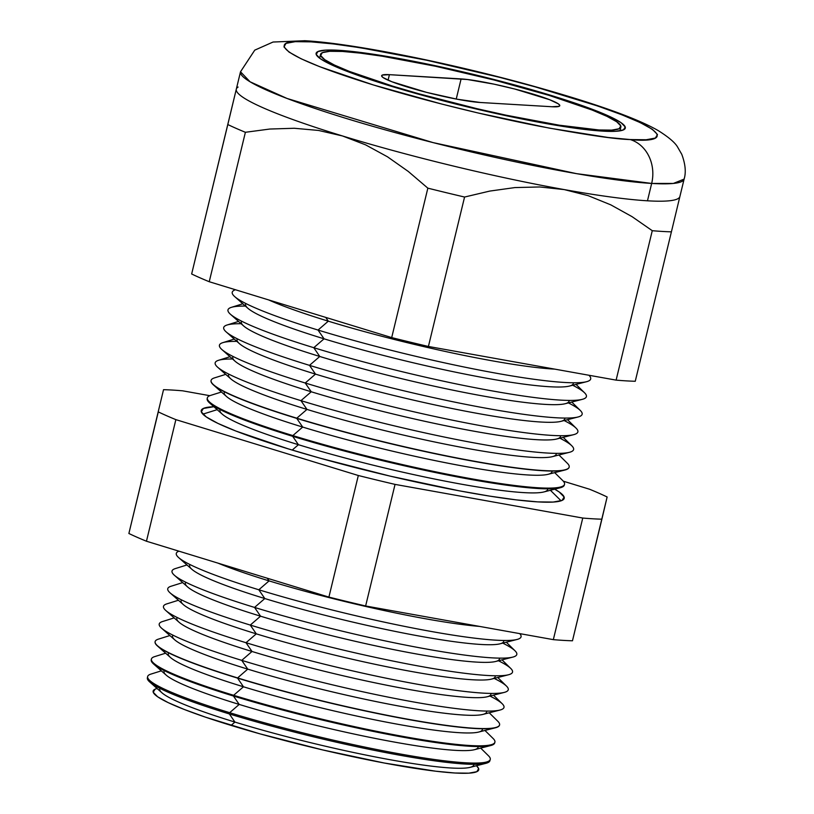 <?xml version="1.0" encoding="UTF-8"?>
<svg xmlns="http://www.w3.org/2000/svg" width="814" height="814" viewBox="0 0 814 814"><rect width="100%" height="100%" fill="white"/><g stroke="black" fill="none" stroke-linecap="round" stroke-linejoin="round"><path stroke-width="1.22" d="M598.911 129.965L598.697 130.851L598.911 129.965A154.487 16.036 -166.4 0 1 428.245 96.367A154.487 16.036 -166.4 0 1 320.553 54.385A154.487 16.036 -166.4 0 1 342.511 51.455A154.487 16.036 -166.4 0 1 513.176 85.043A154.487 16.036 -166.4 0 1 620.868 127.035A154.487 16.036 -166.4 0 1 598.911 129.965L611.711 130.118L619.098 128.754L620.787 125.926L616.707 121.754L607.01 116.382L592.083 110.022L548.982 95.35L493.966 79.975L435.409 66.239L382.224 56.217L360.246 53.114L342.511 51.455L329.701 51.302L322.313 52.666L320.635 55.484L324.715 59.666L334.401 65.039L349.338 71.398L392.44 86.06L418.956 93.814L476.851 108.659L506.013 115.181L559.198 125.193L598.911 129.965M480.311 102.493L457.244 99.237L426.628 92.389L391.839 81.736L383.109 77.574L381.664 76.099L382.265 75.091L389.418 74.664L467.389 79.507L494.037 84.157L514.794 89.031L549.572 99.684L558.302 103.836L559.757 105.321L559.157 106.319L551.994 106.746L480.311 102.493A54.762 5.688 -166.4 0 1 419.81 90.588A54.762 5.688 -166.4 0 1 381.634 75.702A54.762 5.688 -166.4 0 1 389.418 74.664L388.085 80.189L389.418 74.664L461.1 78.917L456.237 99.043L461.1 78.917A54.762 5.688 -166.4 0 1 521.601 90.822A54.762 5.688 -166.4 0 1 559.778 105.708A54.762 5.688 -166.4 0 1 551.994 106.746L480.311 102.493M651.668 183.435L673.381 183.435L684.106 179.111A228.195 23.687 -166.4 0 1 651.668 183.435L647.466 200.804A228.195 23.687 13.6 0 0 679.904 196.479A228.195 23.687 13.6 0 0 679.904 196.459L671.408 231.837A253.296 26.292 -166.4 0 1 652.268 230.698L632.061 216.656L610.785 204.853L588.237 195.686L564.285 189.601L539.753 186.966L514.896 187.576L489.753 191.087L464.57 197.039A253.296 26.292 -166.4 0 1 427.849 188.156L408.241 171.418L387.505 156.817L365.639 144.872L342.491 135.958L318.518 130.444L294.271 128.266L269.8 129.039L245.39 132.285A253.296 26.292 -166.4 0 1 227.808 124.542L191.656 273.982A253.296 26.292 13.6 0 0 209.239 281.725L245.39 132.285L209.239 281.725L391.697 337.596L427.849 188.156L391.697 337.596A253.296 26.292 13.6 0 0 428.408 346.469L464.57 197.039L428.408 346.469L616.117 380.128L652.268 230.698L616.117 380.128A253.296 26.292 13.6 0 0 635.256 381.267L671.408 231.837L635.256 381.267A253.296 26.292 -166.4 0 1 616.117 380.128L428.408 346.469A253.296 26.292 -166.4 0 1 391.697 337.596L209.239 281.725A253.296 26.292 -166.4 0 1 191.656 273.982L236.304 89.174A228.195 23.687 13.6 0 0 342.491 135.958A228.195 23.687 13.6 0 0 564.285 189.601A228.195 23.687 13.6 0 0 647.466 200.804L651.668 183.435A228.195 23.687 -166.4 0 1 399.582 133.811A228.195 23.687 -166.4 0 1 240.506 71.785L250.051 81.776L287.047 98.463L433.109 142.613L576.536 173.657L651.668 183.435A35.938 30.963 -86.6 0 0 630.25 139.56A35.938 30.963 93.4 0 1 651.668 183.435M304.456 40.7A35.938 30.963 93.4 0 1 311.162 41.86C325.966 42.206 356.084 46.622 401.516 55.098C446.917 63.828 514.346 79.925 568.111 96.49C684.869 132.57 665.15 143.213 630.25 139.56L646.184 139.754L655.382 138.054L657.478 134.534L652.401 129.334L640.333 122.649L621.754 114.743L597.374 105.912L535.124 86.844L499.643 77.35L426.77 60.246L360.592 47.782L333.231 43.925L311.162 41.86L295.228 41.667L286.04 43.366L283.933 46.876L289.021 52.076L301.078 58.761L319.658 66.677L373.3 84.931L441.768 104.06L478.357 113.044L549.246 128.113L608.18 137.495L630.25 139.56C615.445 139.204 585.327 134.798 539.896 126.323C494.495 117.582 427.075 101.485 373.3 84.931C256.542 48.85 276.261 38.197 311.162 41.86A35.938 30.963 -86.6 0 0 304.456 40.7M157.071 688.491L156.217 688.756A167.491 17.389 13.6 0 0 231.074 725.406L234.931 722.079A161.569 16.768 -166.4 0 1 159.992 688.4M229.375 713.949A176.211 18.284 -166.4 0 1 149.745 682A176.211 18.284 -166.4 0 1 147.365 677.859A176.211 18.284 13.6 0 0 229.375 713.949A176.211 18.284 13.6 0 0 464.875 764.02A176.211 18.284 13.6 0 0 489.906 760.734A176.211 18.284 -166.4 0 1 485.897 763.329A176.211 18.284 -166.4 0 1 464.875 764.02L465.211 762.769L464.875 764.02A176.211 18.284 -166.4 0 1 229.375 713.949L234.931 722.079L229.375 713.949M149.745 682L161.925 692.785A161.569 16.768 13.6 0 0 234.931 722.079A161.569 16.768 13.6 0 0 470.136 767.348L485.897 763.329M161.345 670.838L150.885 674.114A176.241 18.295 13.6 0 0 229.66 712.688L239.204 704.425A161.569 16.768 -166.4 0 1 164.336 670.634M153.612 664L166.188 675.132A161.569 16.768 13.6 0 0 239.204 704.425L233.455 696.031A176.699 18.335 -166.4 0 1 153.612 664A176.699 18.335 -166.4 0 1 151.343 659.482M165.608 653.194L154.64 656.633A176.719 18.346 13.6 0 0 233.628 695.298L243.467 686.782A161.569 16.768 -166.4 0 1 168.681 652.879M157.478 645.99L170.462 657.488A161.569 16.768 13.6 0 0 243.467 686.782L237.546 678.113A177.177 18.386 -166.4 0 1 157.478 645.99A177.177 18.386 -166.4 0 1 155.108 641.727M161.599 628.215A177.36 18.407 -166.4 0 1 162.474 621.56A177.36 18.407 13.6 0 0 241.748 660.368L247.741 669.128L241.748 660.368A177.36 18.407 -166.4 0 1 161.599 628.215L174.735 639.835A161.569 16.768 13.6 0 0 247.741 669.128L237.586 677.92A177.187 18.386 13.6 0 0 474.389 728.265L474.389 728.265A177.187 18.386 13.6 0 0 497.802 721.255A177.187 18.386 -166.4 0 1 499.562 724.959A177.187 18.386 -166.4 0 1 474.389 728.265A177.187 18.386 -166.4 0 1 237.586 677.92A177.187 18.386 -166.4 0 1 155.128 641.625A177.187 18.386 -166.4 0 1 158.394 639.143A177.187 18.386 13.6 0 0 237.586 677.92L247.741 669.128A161.569 16.768 -166.4 0 1 172.985 635.195M165.863 610.561A177.36 18.407 -166.4 0 1 166.738 603.907A177.36 18.407 13.6 0 0 246.011 642.714L252.014 651.485L246.011 642.714A177.36 18.407 -166.4 0 1 165.863 610.561L178.999 622.191A161.569 16.768 13.6 0 0 252.014 651.485L241.748 660.368L252.014 651.485A161.569 16.768 -166.4 0 1 177.259 617.541M170.136 592.918A177.36 18.407 -166.4 0 1 171.011 586.263A177.36 18.407 13.6 0 0 250.285 625.071L256.278 633.841L250.285 625.071A177.36 18.407 -166.4 0 1 170.136 592.918L183.272 604.548A161.569 16.768 13.6 0 0 256.278 633.841L246.011 642.714L256.278 633.841A161.569 16.768 -166.4 0 1 181.532 599.898M174.41 575.264A177.36 18.407 -166.4 0 1 175.285 568.61A177.36 18.407 13.6 0 0 254.548 607.427L260.551 616.188L254.548 607.427A177.36 18.407 -166.4 0 1 174.41 575.264L187.535 586.894A161.569 16.768 13.6 0 0 260.551 616.188L250.285 625.071L260.551 616.188A161.569 16.768 -166.4 0 1 185.796 582.244M178.673 557.621A177.36 18.407 -166.4 0 1 178.927 551.18A177.36 18.407 13.6 0 0 258.821 589.774L264.815 598.544L258.821 589.774A177.36 18.407 -166.4 0 1 178.673 557.621L191.809 569.251A161.569 16.768 13.6 0 0 264.815 598.544L254.548 607.427L264.815 598.544A161.569 16.768 -166.4 0 1 190.069 564.601M258.821 589.774L269.088 580.891A161.569 16.768 -166.4 0 1 217.989 563.135A161.569 16.768 13.6 0 0 269.088 580.891L267.267 578.225L269.088 580.891A161.569 16.768 13.6 0 0 479.568 626.414A161.569 16.768 -166.4 0 1 269.088 580.891L258.821 589.774A177.36 18.407 13.6 0 0 442.45 633.424A177.36 18.407 13.6 0 0 519.729 633.618A177.36 18.407 -166.4 0 1 517.022 639.468A177.36 18.407 -166.4 0 1 258.821 589.774M221.449 392.012L210.714 395.37A183.75 19.068 13.6 0 0 292.847 435.582A183.75 19.068 -166.4 0 1 207.336 397.944L207.173 398.687A183.73 19.068 13.6 0 0 292.674 436.314L298.423 444.709L292.674 436.314A183.73 19.068 -166.4 0 1 209.656 403.001L222.232 414.143A168.6 17.501 13.6 0 0 298.423 444.709L292.216 450.071L298.423 444.709A168.6 17.501 -166.4 0 1 220.197 409.595M217.175 409.666L203.347 413.99A186.569 19.363 13.6 0 0 202.869 414.153M554.7 489.183A186.732 19.383 -166.4 0 1 564.194 498.392A186.732 19.383 -166.4 0 1 288.105 448.819L236.009 431.094L217.959 423.412L206.247 416.921L201.312 411.864L203.347 408.455L213.858 406.725A186.732 19.383 -166.4 0 0 201.211 410.582A186.732 19.383 -166.4 0 0 288.105 448.819L320.156 458.19L390.14 476.129L458.994 490.771L489.672 496.123L516.229 499.877L537.667 501.882L553.144 502.065L562.077 500.417L564.112 497.008L559.177 491.951L554.7 489.183M209.656 403.001A183.73 19.068 -166.4 0 1 207.285 398.321M564.387 484.717A183.73 19.068 -166.4 0 1 560.144 487.79A183.73 19.068 -166.4 0 1 538.227 488.522A183.73 19.068 -166.4 0 1 292.674 436.314A183.73 19.068 13.6 0 0 538.227 488.522L538.42 487.79L538.227 488.522A183.73 19.068 13.6 0 0 564.326 485.083L564.519 484.361A183.75 19.068 -166.4 0 1 538.42 487.79A183.75 19.068 -166.4 0 1 292.847 435.582L302.696 427.065A168.6 17.501 -166.4 0 1 224.532 391.839M213.522 384.991L226.506 396.489A168.6 17.501 13.6 0 0 302.696 427.065L296.764 418.396A184.208 19.119 -166.4 0 1 213.522 384.991A184.208 19.119 -166.4 0 1 211.06 380.565M225.712 374.369L214.469 377.889A184.218 19.119 13.6 0 0 296.805 418.193L306.959 409.411A168.6 17.501 -166.4 0 1 228.836 374.155M217.643 367.216L230.779 378.846A168.6 17.501 13.6 0 0 306.959 409.411L300.966 400.651A184.391 19.139 -166.4 0 1 217.643 367.216A184.391 19.139 -166.4 0 1 232.58 359.015M229.986 356.715L218.549 360.297A184.391 19.139 13.6 0 0 300.966 400.651L311.233 391.768A168.6 17.501 -166.4 0 1 233.109 356.501M221.907 349.572L235.043 361.202A168.6 17.501 13.6 0 0 311.233 391.768L305.23 382.997A184.391 19.139 -166.4 0 1 221.907 349.572A184.391 19.139 -166.4 0 1 236.854 341.371M234.259 339.072L222.822 342.653A184.391 19.139 13.6 0 0 305.23 382.997L315.496 374.114A168.6 17.501 -166.4 0 1 237.373 338.858M226.18 331.919L239.316 343.549A168.6 17.501 13.6 0 0 315.496 374.114L309.503 365.354A184.391 19.139 -166.4 0 1 226.18 331.919A184.391 19.139 -166.4 0 1 241.117 323.718M238.522 321.418L227.086 325A184.391 19.139 13.6 0 0 309.503 365.354L319.77 356.471A168.6 17.501 -166.4 0 1 241.646 321.204M230.454 314.275L243.579 325.905A168.6 17.501 13.6 0 0 319.77 356.471L313.777 347.7A184.391 19.139 -166.4 0 1 230.454 314.275A184.391 19.139 -166.4 0 1 245.39 306.074M242.796 303.775L231.359 307.356A184.391 19.139 13.6 0 0 313.777 347.7L324.043 338.817A168.6 17.501 -166.4 0 1 245.909 303.561M318.04 330.057A184.391 19.139 -166.4 0 1 234.717 296.622A184.391 19.139 -166.4 0 1 235.47 289.753A184.391 19.139 13.6 0 0 318.04 330.057L328.307 321.174A168.6 17.501 -166.4 0 1 268.61 299.908A168.6 17.501 13.6 0 0 328.307 321.174L325.722 317.389L328.307 321.174A168.6 17.501 13.6 0 0 554.873 369.149A168.6 17.501 -166.4 0 1 328.307 321.174L318.04 330.057A184.391 19.139 13.6 0 0 510.063 375.62A184.391 19.139 13.6 0 0 588.939 375.254A184.391 19.139 -166.4 0 1 586.477 381.725A184.391 19.139 -166.4 0 1 318.04 330.057L324.043 338.817L318.04 330.057M234.717 296.622L247.853 308.252A168.6 17.501 13.6 0 0 324.043 338.817A168.6 17.501 13.6 0 0 569.474 386.06L586.477 381.725M684.106 179.1A228.195 23.687 -166.4 0 1 684.106 179.111C686.192 172.395 685.419 164.133 681.766 154.314L677.635 147.131C675.111 142.654 668.67 137.169 658.322 130.657C636.08 117.786 591.697 102.188 525.162 83.883C443.986 61.752 351.241 43.274 304.894 40.72L273.056 42.033L254.762 50.142L240.506 71.785L236.304 89.164A228.195 23.687 13.6 0 0 236.304 89.174A228.195 23.687 -166.4 0 1 238.095 87.047M489.906 760.734L490.242 759.472A176.241 18.295 -166.4 0 1 465.211 762.769A176.241 18.295 -166.4 0 1 229.66 712.688A176.241 18.295 -166.4 0 1 147.639 676.587L147.365 677.859M602.696 131.125A159.056 16.504 -166.4 0 1 426.994 96.54A159.056 16.504 -166.4 0 1 316.117 53.307A159.056 16.504 -166.4 0 1 338.726 50.295L338.492 51.262L338.726 50.295A159.056 16.504 -166.4 0 1 514.428 84.88A159.056 16.504 -166.4 0 1 625.305 128.103A159.056 16.504 -166.4 0 1 602.696 131.125L561.813 126.221L535.683 121.652L507.051 115.903L446.764 101.76L390.13 85.928L345.747 70.828L330.382 64.275L320.401 58.75L316.198 54.446L317.928 51.536L325.539 50.132L338.726 50.295L356.98 52.004L379.609 55.199L434.361 65.507L494.647 79.66L551.292 95.492L595.665 110.592L611.039 117.135L621.021 122.67L625.223 126.964L623.483 129.874L615.883 131.278L602.696 131.125M542.958 470.736A184.208 19.119 13.6 0 0 569.128 467.297L569.179 467.104A184.218 19.119 -166.4 0 1 543.009 470.543L543.009 470.543A184.218 19.119 -166.4 0 1 296.805 418.193A184.218 19.119 -166.4 0 1 211.08 380.474L211.04 380.667A184.208 19.119 13.6 0 0 296.764 418.396A184.208 19.119 13.6 0 0 542.958 470.736A184.208 19.119 -166.4 0 1 296.764 418.396L302.696 427.065A168.6 17.501 13.6 0 0 548.127 474.308L564.936 470.014A184.208 19.119 -166.4 0 1 542.958 470.736M155.128 641.625L155.087 641.829A177.177 18.386 13.6 0 0 237.546 678.113A177.177 18.386 13.6 0 0 474.338 728.459A177.177 18.386 13.6 0 0 499.511 725.152L499.562 724.959M469.607 746.245A176.699 18.335 13.6 0 0 494.709 742.938A176.699 18.335 13.6 0 0 494.77 742.572A176.699 18.335 -166.4 0 1 490.689 745.543A176.699 18.335 -166.4 0 1 469.607 746.245L469.8 745.512L469.607 746.245A176.699 18.335 -166.4 0 1 233.455 696.031A176.699 18.335 13.6 0 0 469.607 746.245M499.531 725.05A177.177 18.386 -166.4 0 1 495.482 727.767A177.177 18.386 -166.4 0 1 474.338 728.459A177.177 18.386 -166.4 0 1 237.546 678.113L243.467 686.782L233.628 695.298A176.719 18.346 13.6 0 0 469.8 745.512A176.719 18.346 13.6 0 0 493.142 738.522A176.719 18.346 -166.4 0 1 494.902 742.215A176.719 18.346 -166.4 0 1 469.8 745.512A176.719 18.346 -166.4 0 1 233.628 695.298A176.719 18.346 -166.4 0 1 151.384 659.106L151.231 659.839A176.699 18.335 13.6 0 0 233.455 696.031L239.204 704.425A161.569 16.768 13.6 0 0 474.409 749.704L490.689 745.543M128.877 533.485L158.292 411.894A253.296 26.292 13.6 0 0 175.865 419.637L358.323 475.508A253.296 26.292 13.6 0 0 395.044 484.391L582.753 518.05A253.296 26.292 13.6 0 0 601.892 519.19L607.132 496.978A253.296 26.292 13.6 0 0 589.56 489.234L563.319 481.196L589.56 489.234A253.296 26.292 -166.4 0 1 607.132 496.978L572.476 640.781A253.296 26.292 -166.4 0 1 553.337 639.641L365.628 605.982A253.296 26.292 -166.4 0 1 328.907 597.1L146.459 541.229A253.296 26.292 -166.4 0 1 128.877 533.485A253.296 26.292 13.6 0 0 146.459 541.229L328.907 597.1A253.296 26.292 13.6 0 0 365.628 605.982L553.337 639.641A253.296 26.292 13.6 0 0 572.476 640.781L601.892 519.19A253.296 26.292 -166.4 0 1 582.753 518.05L553.337 639.641L582.753 518.05L395.044 484.391L365.628 605.982L395.044 484.391A253.296 26.292 -166.4 0 1 358.323 475.508L328.907 597.1L358.323 475.508L175.865 419.637L146.459 541.229L175.865 419.637A253.296 26.292 -166.4 0 1 158.292 411.894L128.877 533.485L163.533 389.682A253.296 26.292 -166.4 0 1 182.672 390.822A253.296 26.292 13.6 0 0 163.533 389.682L128.877 533.485M476.943 766.269L478.652 768.63L476.821 771.692L468.813 773.168L454.934 773.005L435.704 771.204L384.361 763.033L322.598 749.908L259.829 733.811L205.596 717.205L184.351 709.503L168.162 702.614L157.651 696.794L153.225 692.256L155.057 689.204L156.319 688.725M209.829 395.685L182.672 390.822L209.829 395.685M573.351 382.773A168.6 17.501 -166.4 0 1 490.913 378.988A168.6 17.501 -166.4 0 1 324.043 338.817L313.777 347.7A184.391 19.139 13.6 0 0 506.094 393.315A184.391 19.139 13.6 0 0 584.564 392.806L576.027 384.391M572.669 385.246A184.391 19.139 -166.4 0 1 582.203 399.369A184.391 19.139 -166.4 0 1 313.777 347.7L319.77 356.471A168.6 17.501 13.6 0 0 565.211 403.713L582.203 399.369M569.078 400.427A168.6 17.501 -166.4 0 1 486.64 396.642A168.6 17.501 -166.4 0 1 319.77 356.471L309.503 365.354A184.391 19.139 13.6 0 0 501.821 410.968A184.391 19.139 13.6 0 0 580.29 410.449L571.754 402.035M568.396 402.899A184.391 19.139 -166.4 0 1 577.94 417.022A184.391 19.139 -166.4 0 1 309.503 365.354L315.496 374.114A168.6 17.501 13.6 0 0 560.938 421.357L577.94 417.022M564.814 418.07A168.6 17.501 -166.4 0 1 482.376 414.285A168.6 17.501 -166.4 0 1 315.496 374.114L305.23 382.997A184.391 19.139 13.6 0 0 497.547 428.612A184.391 19.139 13.6 0 0 576.027 428.103L567.49 419.688M564.133 420.543A184.391 19.139 -166.4 0 1 573.667 434.666A184.391 19.139 -166.4 0 1 305.23 382.997L311.233 391.768A168.6 17.501 13.6 0 0 556.674 439.011L573.667 434.666M560.541 435.714A168.6 17.501 -166.4 0 1 478.103 431.929A168.6 17.501 -166.4 0 1 311.233 391.768L300.966 400.651A184.391 19.139 13.6 0 0 493.284 446.265A184.391 19.139 13.6 0 0 571.754 445.746L563.217 437.332M559.859 438.197A184.391 19.139 -166.4 0 1 569.403 452.319A184.391 19.139 -166.4 0 1 300.966 400.651L306.959 409.411A168.6 17.501 13.6 0 0 552.401 456.654L569.403 452.319M556.277 453.367A168.6 17.501 -166.4 0 1 473.84 449.582A168.6 17.501 -166.4 0 1 306.959 409.411L296.805 418.193A184.218 19.119 13.6 0 0 543.009 470.543A184.218 19.119 13.6 0 0 567.338 463.258L558.953 454.985M569.149 467.205A184.208 19.119 -166.4 0 1 564.936 470.014M552.014 471.062A168.6 17.501 -166.4 0 1 469.373 467.195A168.6 17.501 -166.4 0 1 302.696 427.065L292.847 435.582A183.75 19.068 13.6 0 0 538.42 487.79A183.75 19.068 13.6 0 0 562.688 480.525L554.68 472.629M547.751 488.848A168.6 17.501 -166.4 0 1 464.591 484.757A168.6 17.501 -166.4 0 1 298.423 444.709A168.6 17.501 13.6 0 0 543.864 491.951L560.144 487.79M561.08 500.814A186.569 19.363 13.6 0 0 560.724 500.447L550.406 490.282M503.703 640.476A161.569 16.768 -166.4 0 1 425.427 637.159A161.569 16.768 -166.4 0 1 264.815 598.544A161.569 16.768 13.6 0 0 500.03 643.813L517.022 639.468M502.737 643.121A177.36 18.407 -166.4 0 1 512.759 657.122A177.36 18.407 -166.4 0 1 254.548 607.427A177.36 18.407 13.6 0 0 439.54 651.302A177.36 18.407 13.6 0 0 515.018 650.803L506.298 642.215M499.43 658.119A161.569 16.768 -166.4 0 1 421.164 654.802A161.569 16.768 -166.4 0 1 260.551 616.188A161.569 16.768 13.6 0 0 495.757 661.456L512.759 657.122M498.473 660.764A177.36 18.407 -166.4 0 1 508.485 674.765A177.36 18.407 -166.4 0 1 250.285 625.071A177.36 18.407 13.6 0 0 435.266 668.945A177.36 18.407 13.6 0 0 510.754 668.457L502.035 659.859M495.166 675.773A161.569 16.768 -166.4 0 1 416.89 672.456A161.569 16.768 -166.4 0 1 256.278 633.841A161.569 16.768 13.6 0 0 491.483 679.11L508.485 674.765M494.2 678.418A177.36 18.407 -166.4 0 1 504.212 692.419A177.36 18.407 -166.4 0 1 246.011 642.714A177.36 18.407 13.6 0 0 431.003 686.599A177.36 18.407 13.6 0 0 506.481 686.1L497.761 677.502M490.893 693.416A161.569 16.768 -166.4 0 1 412.627 690.099A161.569 16.768 -166.4 0 1 252.014 651.485A161.569 16.768 13.6 0 0 487.22 696.753L504.212 692.419M489.926 696.062A177.36 18.407 -166.4 0 1 499.949 710.062A177.36 18.407 -166.4 0 1 241.748 660.368A177.36 18.407 13.6 0 0 426.729 704.242A177.36 18.407 13.6 0 0 502.207 703.744L493.498 695.156M486.619 711.07A161.569 16.768 -166.4 0 1 408.353 707.753A161.569 16.768 -166.4 0 1 247.741 669.128A161.569 16.768 13.6 0 0 482.946 714.407L499.949 710.062M482.366 728.764A161.569 16.768 -166.4 0 1 403.897 725.366A161.569 16.768 -166.4 0 1 243.467 686.782A161.569 16.768 13.6 0 0 478.683 732.051L495.482 727.767M478.123 746.55A161.569 16.768 -166.4 0 1 399.114 742.917A161.569 16.768 -166.4 0 1 239.204 704.425L229.66 712.688A176.241 18.295 13.6 0 0 465.211 762.769A176.241 18.295 13.6 0 0 488.492 755.789L480.687 748.097M473.87 764.336A161.569 16.768 -166.4 0 1 394.332 760.48A161.569 16.768 -166.4 0 1 234.931 722.079L231.074 725.406A167.491 17.389 13.6 0 0 405.779 766.849A167.491 17.389 13.6 0 0 477.055 766.381L476.414 765.75M632.061 216.656L652.268 230.698A253.296 26.292 13.6 0 0 671.408 231.837L679.904 196.459A228.195 23.687 -166.4 0 1 647.466 200.804A228.195 23.687 -166.4 0 1 564.285 189.601L588.237 195.686L610.785 204.853L632.061 216.656M539.753 186.966L564.285 189.601A228.195 23.687 -166.4 0 1 342.491 135.958L365.639 144.872L387.505 156.817L408.241 171.418L427.849 188.156A253.296 26.292 13.6 0 0 464.57 197.039L489.753 191.087L514.896 187.576L539.753 186.966M318.518 130.444L342.491 135.958A228.195 23.687 -166.4 0 1 236.304 89.174L227.808 124.542A253.296 26.292 13.6 0 0 245.39 132.285L269.8 129.039L294.271 128.266L318.518 130.444M620.868 127.035L619.942 130.851M320.533 54.446L319.627 58.201M158.394 639.143L169.882 635.541M162.474 621.56L174.155 617.897M166.738 603.907L178.419 600.254M171.011 586.263L182.692 582.6M175.275 568.61L186.955 564.957M679.904 196.479L684.106 179.111M494.709 742.938L494.902 742.215M497.802 721.255L489.224 712.799M493.142 738.522L484.951 730.453"/></g></svg>
